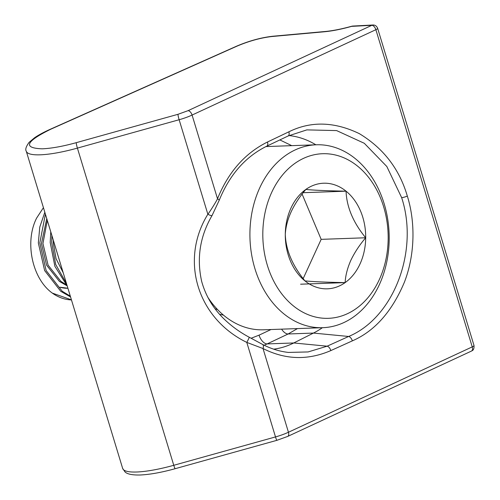 <?xml version="1.0" encoding="UTF-8"?>
<svg xmlns="http://www.w3.org/2000/svg" width="500" height="500" viewBox="0 0 500 500"><rect width="100%" height="100%" fill="white"/><g stroke="black" fill="none" stroke-linecap="round" stroke-linejoin="round"><path stroke-width="0.75" d="M50.294 129.262A4.65 2.294 -114 0 1 50.869 129.169C25.638 141.562 22.756 148.112 42.237 148.819C51.481 148.425 62.825 146.375 76.269 142.669L178.006 114.3L188.075 110.662L371.869 25.3L351.669 26.363C341.388 29.219 332.3 31.025 324.406 31.769L271.938 36.519A4.65 3.162 -95.2 0 1 272.838 36.237C261.044 37.569 248.875 40.919 236.344 46.281L50.294 129.262C43.9 132.119 38.65 134.944 34.562 137.756L29.106 142.344C26.025 146.581 25.081 149.544 26.288 151.244A55.788 11.925 163.1 0 0 40.275 154.812A55.788 11.925 163.1 0 0 77.4 148.106A4.65 0.488 -105.6 0 1 76.269 142.669M306.8 129.881L336.613 130.588L364.294 143.287L386.831 166.519L401.65 197.644C419.181 251.012 393.656 317.819 348.631 336.475L327.119 346.194L308.106 351.938L288.438 352.431M315.869 144.8A102.269 77.794 88 0 0 289.025 135.562M291.737 145.656L279.869 139.925M287.719 436.413L471.512 351.05A4.65 2.5 -114.9 0 0 472.244 346.881L288.45 432.25A20.919 4.475 -16.9 0 1 275.506 436.925L246.788 342.4C197.237 318.206 179.587 260.156 207.856 214.256C209.531 212.256 216.213 201.706 217.512 198.762C228.294 172.131 244.95 153.219 267.475 142.019L288.837 131.825C310.8 120.962 334.294 121.569 359.312 133.637C383.406 148.194 399.406 169 407.319 196.062C415.138 220.825 415.45 253.594 404.425 282.131C392.031 311.575 374.669 331.15 352.35 340.863L330.838 350.581C307.925 360.487 285.319 359.806 263.019 348.544L246.788 342.4A4.65 0.362 -61.7 0 0 249.181 337.212L262.494 344.381A4.65 2.487 117.7 0 1 263.019 348.544L288.45 432.25A4.65 2.5 65.1 0 1 287.719 436.413L276.944 440.312A4.65 0.488 -105.6 0 1 275.506 436.925L173.769 465.294A4.65 0.488 74.4 0 0 175.206 468.688C161.506 472.469 149.806 474.575 140.087 475C129.388 475.225 126.281 473.119 125.075 471.987L122.656 468.431A55.788 11.925 -16.9 0 0 136.644 472.006A55.788 11.925 -16.9 0 0 173.769 465.294L77.4 148.106L179.137 119.731A4.65 0.488 74.4 0 1 178.006 114.3M188.075 110.662A4.65 2.5 65.1 0 1 192.081 115.056L217.512 198.762A4.65 1.106 21.3 0 1 219.156 200.4L212.1 215.444A4.65 1.044 -150.7 0 1 207.856 214.256L179.137 119.731A20.919 4.475 163.1 0 0 192.081 115.056L375.875 29.694A4.65 2.5 -114.9 0 0 371.869 25.3A4.65 3.438 -93 0 1 372.944 25L352.75 26.062A4.65 3.438 87 0 0 351.669 26.363A4.65 0.463 -105.7 0 1 351.737 26.231L352.75 26.062M219.156 200.4L219.156 200.4C229.581 174.762 245.463 156.681 266.788 146.163A4.65 2.487 64.5 0 0 267.475 142.019M273.669 349.156A102.269 77.794 88 0 0 293.762 342.969L313.456 333.075A102.269 77.794 88 0 0 322.381 327.7M264.169 345.231L267.131 343.919L293.762 342.969L327.119 346.194A4.65 2.506 -114.3 0 1 330.838 350.581M219.613 314.312L223.45 315.1M251.106 338.256L259.044 335.163A1045.956 223.644 -16.9 0 0 270.994 329.531M352.35 340.863A4.65 2.506 -114.3 0 0 348.631 336.475L313.456 333.075L288.131 333.981L297.469 328.587M71.456 299.925A54.906 41.769 -92 0 1 52.331 293.106C32.156 278.681 24.406 241.969 36.631 218.062L43.431 207.669M46.75 218.606L41.444 243.55L46.6 265.194L59.413 281.413L66.9 285.706M65.738 284.431L60.9 281.356L48.087 265.144L42.931 243.494L47.312 220.45M53.306 240.181L53.319 243.125L56.044 258.675L63.181 272.675M61.863 268.337L54.931 245.525M67.906 288.231L59.981 287.244A43.019 32.725 -92 0 0 67.906 288.238M70.306 296.144L62.206 291.238L46.131 270.531L39.819 242.894L45.4 214.15M44.831 212.281L39.769 227.075L38.338 242.944L44.644 270.581L60.725 291.294L70.55 296.931M66.469 283.506L55.706 264.481L51.694 242.469L51.881 235.487M50.769 231.838L50.206 242.519L54.881 266.3L67.25 286.069M259.713 187.9A91.512 69.612 -92 0 1 316.3 144.781A91.512 69.612 -92 0 1 355.175 158.556A91.512 69.612 -92 0 1 379.394 284.569A91.512 69.612 -92 0 1 322.806 327.688A91.512 69.612 -92 0 1 283.931 313.913A91.512 69.612 -92 0 1 259.713 187.9M322.806 327.688L263.444 329.8A91.512 69.612 -92 0 1 224.569 316.025A91.512 69.612 -92 0 1 207.8 297.262M271.631 192.525A82.356 62.65 -92 0 1 357.55 166.112A82.356 62.65 -92 0 1 379.35 279.525A82.356 62.65 -92 0 1 293.431 305.931A82.356 62.65 -92 0 1 271.631 192.525M346.056 191.175C346.675 207.056 353.219 222.587 365.694 237.769A52.831 40.188 -92 0 1 360.037 263.931A52.831 40.188 -92 0 1 345.131 282.613A52.831 40.188 -92 0 1 304.925 280.869A52.831 40.188 -92 0 1 285.287 234.281A52.831 40.188 -92 0 1 305.85 189.431A52.831 40.188 -92 0 1 346.056 191.175A52.831 40.188 -92 0 1 365.694 237.769C359.625 244.844 354.669 252.375 350.819 260.356C347.381 268.238 345.481 275.656 345.131 282.613C325.625 282.238 312.225 281.656 304.925 280.869C292.337 265.419 285.788 249.887 285.287 234.281C286.212 219.412 293.069 204.462 305.85 189.431C313.387 190.231 326.788 190.812 346.056 191.175L303.206 192.7M71.431 299.844L52.331 293.106M300.606 284.2L345.131 282.613M365.694 237.769L321.169 239.35L302.106 194.119M321.169 239.35L303.163 278.625M50.869 129.169L236.919 46.181A4.65 2.294 -114 0 0 236.344 46.281M236.919 46.181C249.025 41.031 260.694 37.812 271.938 36.519M324.406 31.769A4.65 3.162 -95.2 0 1 325.306 31.481L272.838 36.237M472.244 346.881A4.65 0.994 -16.9 0 0 474.006 345.481L377.631 28.294A4.65 0.994 -16.9 0 1 375.875 29.694L472.244 346.881M407.319 196.062A4.65 0.994 163.1 0 1 401.65 197.644M288.837 131.825A4.65 2.487 64.5 0 1 288.15 135.969L306.931 129.856M281.613 329.15A9.3 5.269 64.4 0 0 288.131 333.981L267.131 343.919A9.3 5.075 -115.1 0 1 259.044 335.163M122.656 468.431L26.288 151.244M276.944 440.312L175.206 468.688M325.306 31.481C332.85 30.775 341.662 29.025 351.737 26.231M471.512 351.05C471.694 350.637 474.338 350.819 474.006 345.481M372.944 25C375.15 24.975 376.719 26.075 377.631 28.294M212.1 215.444C199.981 236.225 196.506 258.225 201.681 281.45C205.831 296.394 213.681 309.281 225.231 320.112C232.425 326.844 240.406 332.544 249.181 337.212M288.575 352.444C279.556 351.444 270.863 348.756 262.494 344.381M288.15 135.969L266.788 146.163M217.537 309.55L215.125 308.831M316.3 144.781L265.944 146.575M209.975 300.425L209.55 300.444"/></g></svg>
